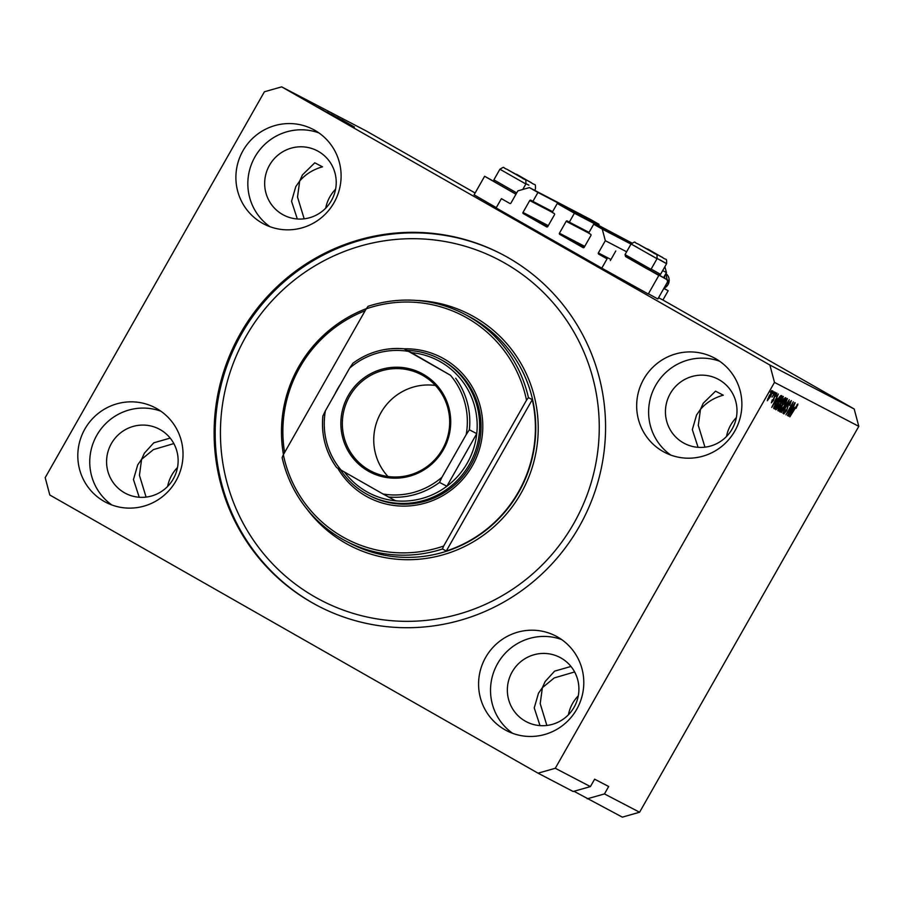 <?xml version="1.0" encoding="UTF-8"?>
<svg xmlns="http://www.w3.org/2000/svg" width="904" height="904" viewBox="0 0 904 904"><rect width="100%" height="100%" fill="white"/><g stroke="black" fill="none" stroke-linecap="round" stroke-linejoin="round"><path stroke-width="1.36" d="M501.404 198.654L496.126 207.931L601.793 268.138L607.059 258.86L598.685 254.092A0.859 0.836 -62.5 0 1 598.369 252.928L605.33 240.69L602.256 229.107L593.691 224.237L588.64 233.142L590.64 234.283A0.859 0.836 -62.5 0 1 590.945 235.435L584.199 247.312A0.859 0.836 -62.5 0 1 583.08 247.651L559.734 234.351A0.859 0.836 -62.5 0 1 559.429 233.198L566.175 221.322A0.859 0.836 -62.5 0 1 567.294 220.983L569.328 222.135L574.39 213.231L557.259 203.479L552.197 212.383L554.208 213.525A0.859 0.836 -62.5 0 1 554.514 214.677L547.767 226.554A0.859 0.836 -62.5 0 1 546.649 226.893L523.303 213.593A0.859 0.836 -62.5 0 1 522.998 212.44L529.733 200.564A0.859 0.836 -62.5 0 1 530.863 200.225L532.897 201.377L537.948 192.473L529.394 187.591L517.89 190.857L510.929 203.106A0.859 0.836 -62.5 0 1 509.811 203.445L501.404 198.654M598.663 225.062L599.069 224.339L590.515 219.457L529.394 187.591M599.069 224.339L537.948 192.473M552.615 211.66L532.897 201.377M631.862 243.018L557.259 203.479M631.738 243.131L574.39 213.231M589.046 232.418L569.328 222.135M631.184 243.775L593.691 224.237M630.992 244.091L602.256 229.107M663.592 277.584L666.451 272.556L662.688 270.59M626.63 251.787L605.33 240.69M666.451 272.556L664.892 266.691M573.95 791.271L622.336 817.137L639.591 812.233L858.8 426.349L854.19 408.992L662.914 300.004L668.18 290.726L663.818 288.455M668.18 290.726L663.909 288.297M662.914 300.004L658.553 297.732M649.219 269.833L658.824 275.449L648.292 294.003L601.793 268.138M173.839 443.581L153.42 449.604L141.6 459.322L139.431 475.312L146.086 497.098M574.616 671.943L554.197 677.955L542.377 687.673L540.208 703.662L546.863 725.449M698.091 447.333L692.328 429.637L696.566 414.97L700.464 409.388L698.295 425.388L704.95 447.175M297.314 218.971L291.551 201.287L295.789 186.619L299.687 181.037L297.518 197.027L304.173 218.813M325.734 208.135A36.273 35.64 117.5 0 1 329.892 196.789A36.273 35.64 117.5 0 1 335.576 189.23M269.471 165.285A36.273 35.64 -62.5 0 0 283.675 215.095A36.273 35.64 -62.5 0 0 331.418 200.575A36.273 35.64 -62.5 0 0 317.214 150.765A36.273 35.64 -62.5 0 0 269.471 165.285M726.5 436.485A36.273 35.64 117.5 0 1 730.669 425.14A36.273 35.64 117.5 0 1 736.353 417.591M670.248 393.635A36.273 35.64 -62.5 0 0 684.452 443.446A36.273 35.64 -62.5 0 0 732.195 428.925A36.273 35.64 -62.5 0 0 717.991 379.126A36.273 35.64 -62.5 0 0 670.248 393.635M568.424 714.77A36.273 35.64 117.5 0 1 572.582 703.425A36.273 35.64 117.5 0 1 578.266 695.865M167.647 486.408A36.273 35.64 117.5 0 1 171.805 475.075A36.273 35.64 117.5 0 1 177.5 467.515M84.874 429.038A53.347 52.421 -62.5 0 0 105.757 502.285A53.347 52.421 -62.5 0 0 175.952 480.939A53.347 52.421 -62.5 0 0 155.081 407.681A53.347 52.421 -62.5 0 0 84.874 429.038M160.844 411.196A53.347 52.421 -62.5 0 0 96.818 435.265A53.347 52.421 -62.5 0 0 111.926 505.008M485.651 657.389A53.347 52.421 -62.5 0 0 506.534 730.635A53.347 52.421 -62.5 0 0 576.729 709.29A53.347 52.421 -62.5 0 0 555.847 636.043A53.347 52.421 -62.5 0 0 485.651 657.389M561.621 639.546A53.347 52.421 -62.5 0 0 497.595 663.615A53.347 52.421 -62.5 0 0 512.704 733.359M643.738 379.104A53.347 52.421 -62.5 0 0 664.621 452.362A53.347 52.421 -62.5 0 0 734.816 431.005A53.347 52.421 -62.5 0 0 713.934 357.758A53.347 52.421 -62.5 0 0 643.738 379.104M719.708 361.261A53.347 52.421 -62.5 0 0 655.682 385.341A53.347 52.421 -62.5 0 0 670.791 455.085M242.961 150.753A53.347 52.421 -62.5 0 0 263.844 224A53.347 52.421 -62.5 0 0 334.039 202.654A53.347 52.421 -62.5 0 0 313.157 129.408A53.347 52.421 -62.5 0 0 242.961 150.753M318.931 132.911A53.347 52.421 -62.5 0 0 254.905 156.98A53.347 52.421 -62.5 0 0 270.013 226.723M648.417 293.789L657.841 298.987L668.384 280.432L658.779 274.816M649.332 269.799L668.384 280.432M658.824 275.449L625.523 256.374M494.364 181.636L484.623 176.269L474.08 194.812L496.307 207.637M484.623 176.269L515.969 194.247M240.43 333.486A198.439 194.981 -62.5 0 0 318.106 605.974A198.439 194.981 -62.5 0 0 579.261 526.557A198.439 194.981 -62.5 0 0 501.584 254.069A198.439 194.981 -62.5 0 0 240.43 333.486M512.161 671.921A36.273 35.64 -62.5 0 0 526.365 721.731A36.273 35.64 -62.5 0 0 574.108 707.21A36.273 35.64 -62.5 0 0 559.904 657.4A36.273 35.64 -62.5 0 0 512.161 671.921M540.004 725.607L534.241 707.922L538.479 693.255L542.377 687.673L545.135 681.548L554.581 671.152L570.966 666.451M111.384 443.57A36.273 35.64 -62.5 0 0 125.588 493.381A36.273 35.64 -62.5 0 0 173.331 478.86A36.273 35.64 -62.5 0 0 159.127 429.05A36.273 35.64 -62.5 0 0 111.384 443.57M139.227 497.256L133.464 479.561L137.702 464.905L141.6 459.322L144.357 453.198L153.804 442.802L170.189 438.101M587.204 798.82L604.46 793.927L639.591 812.233M604.46 793.927L608.674 786.503L594.629 779.18L590.402 786.593L573.159 791.497L538.027 773.18L555.282 768.276L774.491 382.392L769.88 365.035L281.664 86.863L264.409 91.767L45.2 477.651L49.81 495.008L538.027 773.18M348.944 124.017L337.486 117.543L348.944 124.017M336.751 117.226L348.413 123.871L336.661 117.215M345.43 122.311L333.452 115.452L345.43 122.311M331.361 114.345L344.447 121.803L331.271 114.299M327.271 112.22L340.356 119.667L327.18 112.175M327.655 112.605L336.288 117.543L327.632 112.65M317.428 107.18L315.609 106.141L317.428 107.18M854.19 408.992L769.88 365.035M475.12 193.004L365.973 130.82L281.664 86.863M320.943 109.158L326.344 112.198L320.943 109.158M319.79 108.412L317.971 107.373L319.79 108.412M323.801 110.65L318.988 107.904L323.801 110.65M326.525 112.209L325.643 111.7M321.553 109.327L319.722 108.288L321.553 109.327M322.106 109.587L330.423 114.322L322.05 109.576M329.079 113.576L328.276 113.079M330.932 114.446L338.898 118.899L330.932 114.446M332.48 115.124L342.989 121.034L332.48 115.124M344.481 121.385L353.125 126.323L344.458 121.418M341.791 119.803L354.413 126.989L341.735 119.757M343.271 120.65L343.983 121.057M858.8 426.349L774.491 382.392M590.402 786.593L555.282 768.276M788.74 412.845L794.865 402.642L787.486 415.625L792.062 404.585L785.926 414.812L793.305 401.817L788.457 412.687M788.435 403.964L791.362 400.596L789.689 405.41L790.48 402.099L788.717 404.065L786.57 410.755L783.836 413.942L785.282 409.67L784.695 412.416L787 409.229L788.435 403.964M781.124 412.303L789.271 399.726L782.898 413.23L788.559 401.319L781.395 412.439M787.44 398.551L784.728 405.546C782.559 409.422 780.943 411.535 779.869 411.874C779.587 410.845 780.525 408.45 782.694 404.687L787.44 398.551M783.35 396.415L780.638 403.41C778.48 407.297 776.852 409.399 775.779 409.738C775.496 408.721 776.434 406.325 778.604 402.562L783.35 396.415M772.773 393.522L774.073 391.794L773.022 393.658M769.327 395.568L772.852 390.935L770.75 396.189L767.293 400.721L769.327 395.568M797.882 403.986L796.108 408.314L797.012 405.5L796.198 406.348L789.847 416.857L797.882 403.986M777.463 398.585L771.733 407.41L778.321 394.008L776.604 398.144L777.463 398.585M774.547 395.771L776.886 393.048L775.768 396.393L776.095 394.381L774.943 395.681L773.44 400.438L771.338 402.834L772.287 399.828L772.095 401.478L773.067 400.495L774.547 395.771M774.491 394.415L775.542 392.562L774.751 394.551M772.027 397.082L775.067 392.313L772.027 397.082M770.4 392.291L771.711 390.562L770.4 392.291M776.57 401.613C778.717 397.737 780.265 395.715 781.237 395.534L781.96 395.907L774.592 408.902L773.643 408.088L776.57 401.613L774.558 406.585L775.191 407.241L780.853 397.297L778.717 398.641L776.818 401.76M782.389 401.071L785.293 397.647L786.051 398.042L778.672 411.026L777.915 410.631L779.09 407.015L782.389 401.071M794.288 407.365L788.559 416.179L795.158 402.788L793.429 406.913L794.288 407.365M796.978 404.676L797.746 405.105M774.14 403.726L776.513 400.065L775.824 399.704L774.14 403.726M775.824 399.704L776.513 400.065M767.552 399.082L770.75 396.189M769.383 395.466L768.061 399.376M771.587 392.008L769.632 395.613M770.502 396.065L772.072 392.279M773.745 408.416L774.592 408.902M779.734 396.664L780.853 397.297M774.05 406.619L774.762 407.026M779.723 396.675L780.412 397.071M776.649 408.224L780.401 403.263L782.491 397.941L778.841 402.732L776.649 408.224L776.005 407.851M781.858 397.568L782.491 397.941M777.802 410.529L778.672 411.026M779.282 409.376L781.033 405.263L779.474 406.936L779.282 409.376M780.48 404.924L781.485 405.5M782.344 403.975L784.932 399.421L784.423 399.161L782.649 401.195L782.344 403.975M783.824 398.8L784.932 399.421M783.813 398.811L784.423 399.161M780.095 409.987L780.728 410.348L784.728 405.546M781.09 407.693L780.728 410.348M782.672 404.721L781.361 407.851M785.949 399.704L786.582 400.065L782.92 404.856M784.48 405.387L786.582 400.065M789.881 401.76L790.48 402.099M784.084 412.077L784.695 412.416M790.966 412.495L793.339 408.834L792.65 408.484L790.966 412.495M792.65 408.484L793.339 408.834M325.022 111.441L318.016 107.463L325.022 111.441M332.536 115.407L328.367 113.056L332.536 115.407M337.135 117.961L326.807 112.085M336.107 117.384L336.717 117.701M326.943 112.13L336.118 117.373M328.762 113.068L338.864 118.819L328.683 113.056M341.237 120.051L336.853 117.588L341.215 120.085M335.938 117.034L330.875 114.186L335.926 117.068M337.203 117.723L343.011 121.012M342.955 120.955L332.774 115.192M332.853 115.203L337.215 117.712M349.373 124.187L345.204 121.825L349.373 124.187M723.279 395.195C713.979 397.783 706.374 402.517 700.464 409.388L703.222 403.263L715.55 391.161L723.279 395.195M322.502 166.833C313.202 169.421 305.597 174.156 299.687 181.037L302.444 174.913L314.773 162.81L322.502 166.833M529.032 181.455L517.642 174.947L529.032 181.455M660.202 256.194L648.801 249.673L660.202 256.194M651.151 269.087L660.564 274.319L658.587 274.873L649.434 269.776M660.564 274.319L666.598 263.708L657.174 258.465M650.643 251.21L639.241 244.701L650.643 251.21M651.004 269.347L649.027 269.889L646.168 268.33L625.579 256.566L625.037 254.589L651.004 269.347L657.038 258.725L631.06 243.978L625.037 254.589M519.484 176.472L508.082 169.963L519.484 176.472M516.014 194.157L494.42 181.828L493.878 179.851L516.726 192.914M404.099 348.831A78.953 77.575 117.5 0 1 472.171 386.822A78.953 77.575 117.5 0 1 472.329 465.865A78.953 77.575 117.5 0 1 337.746 468.193M334.966 393.941A78.953 77.575 117.5 0 1 337.52 389.048A78.953 77.575 117.5 0 1 340.412 384.347M368.357 495.019L369.77 495.754A76.817 75.473 -62.5 0 0 470.86 465.006A76.817 75.473 -62.5 0 0 440.79 359.532L439.389 358.798A76.817 75.473 117.5 0 1 469.458 464.272A76.817 75.473 117.5 0 1 368.357 495.019A76.817 75.473 117.5 0 1 340.503 469.775M573.803 523.439A192.032 188.699 -62.5 0 0 504.703 263.053A192.032 188.699 -62.5 0 0 245.888 336.604A192.032 188.699 -62.5 0 0 314.999 596.99A192.032 188.699 -62.5 0 0 573.803 523.439M318.637 606.256A198.439 194.981 117.5 0 1 241.481 334.039A198.439 194.981 117.5 0 1 502.115 254.34M518.444 491.934A128.018 125.792 -62.5 0 0 532.286 399.647L446.305 550.999A128.018 125.792 -62.5 0 0 518.444 491.934M365.126 310.761A128.018 125.792 -62.5 0 0 299.846 367.374A128.018 125.792 -62.5 0 0 284.602 452.508M528.422 397.636L526.512 400.212A125.893 123.701 -62.5 0 0 366.199 308.863L368.12 306.286A128.018 125.792 117.5 0 1 464.464 314.117A128.018 125.792 117.5 0 1 528.422 397.636L532.286 399.647M446.305 550.999L442.44 548.988A128.018 125.792 117.5 0 1 346.096 541.157A128.018 125.792 117.5 0 1 282.138 457.65L283.347 454.712A125.893 123.701 -62.5 0 0 443.661 546.05L442.44 548.988M366.199 308.863L283.347 454.712M526.512 400.212L443.661 546.05M443.344 449.785A55.686 54.726 117.5 0 1 368.29 471.12A55.686 54.726 117.5 0 1 348.243 395.602A55.686 54.726 117.5 0 1 423.298 374.279A55.686 54.726 117.5 0 1 443.344 449.785M349.554 396.336A54.409 53.46 -62.5 0 0 370.855 471.052A54.409 53.46 -62.5 0 0 442.463 449.277A54.409 53.46 -62.5 0 0 421.162 374.561A54.409 53.46 -62.5 0 0 349.554 396.336M435.445 385.466A54.409 53.46 -62.5 0 0 380.957 412.71A54.409 53.46 -62.5 0 0 387.974 476.521M344.447 472.024A74.682 73.382 -62.5 0 0 395.624 500.805A74.682 73.382 -62.5 0 0 446.881 486.239A74.682 73.382 -62.5 0 0 467.278 463.051A74.682 73.382 -62.5 0 0 476.758 433.637A74.682 73.382 -62.5 0 0 463.074 382.076A74.682 73.382 -62.5 0 0 411.422 352.639L404.031 348.786L408.585 351.407A72.546 71.28 -62.5 0 0 349.611 368.165L325.395 410.8A72.546 71.28 -62.5 0 0 341.136 470.136L383.002 493.991A72.546 71.28 -62.5 0 0 441.977 477.222L466.193 434.598A72.546 71.28 -62.5 0 0 450.452 375.25L408.585 351.407M407.139 350.413A76.817 75.473 117.5 0 1 439.389 358.798M441.977 477.222L439.502 482.397L446.881 486.239L476.758 433.637L469.379 429.796L466.193 434.598M450.452 375.25L411.422 352.639M322.909 415.964L322.886 415.863C321.078 434.892 325.643 452.113 336.582 467.526L336.593 467.526A74.682 73.382 117.5 0 1 322.909 415.964L325.395 410.8M349.611 368.165L352.797 363.363A74.682 73.382 117.5 0 1 404.043 348.797C385.206 347.249 368.097 352.119 352.696 363.397L352.797 363.363M341.136 470.136L336.593 467.526M395.624 500.805L383.002 493.991M664.496 278.116A13.865 13.628 -62.5 0 0 664.813 275.438M552.254 212.293L529.733 200.564M548.299 225.627L522.998 212.44M547.858 226.395L523.303 213.593M588.685 233.062L566.175 221.322M584.73 246.385L559.429 233.198M584.289 247.154L559.734 234.351M610.957 259.493L598.369 252.928M780.457 404.935L781.033 405.263M787.26 406.45L787.938 406.834M531.699 182.992L516.557 174.269L531.699 182.992M528.863 185.15L526.004 183.738M662.858 257.719L647.716 249.007L662.858 257.719M660.033 259.877L666.598 263.708C666.756 257.12 666.406 260.804 662.372 257.324L643.885 247.244M653.309 252.747L638.167 244.023L653.309 252.747M634.235 245.696L637.716 247.651M650.473 254.894L657.038 258.725C657.197 252.137 656.846 255.821 652.812 252.34L638.145 244.012C633.06 242.328 636.766 240.633 631.06 243.978M522.15 178.009L507.008 169.285L522.15 178.009M522.761 189.478L525.879 183.998L499.901 169.24L493.878 179.851M346.096 541.157L350.311 543.361A128.018 125.792 -62.5 0 0 518.794 492.115A128.018 125.792 -62.5 0 0 468.679 316.321L464.464 314.117M416.269 300.433A130.153 127.893 117.5 0 1 520.975 493.335A130.153 127.893 117.5 0 1 307.27 509.483M283.449 454.542A130.153 127.893 117.5 0 1 298.727 366.708A130.153 127.893 117.5 0 1 366.346 308.659M439.502 482.397A74.682 73.382 117.5 0 1 388.245 496.963M455.695 378.234A74.682 73.382 117.5 0 1 469.379 429.796M668.045 284.523A8.531 8.385 -62.5 0 0 665.886 273.55L668.067 284.534L663.965 288.207A8.531 8.385 -62.5 0 0 668.045 284.523M610.347 260.578L615.782 250.996M534.659 190.337L535.428 188.981C535.597 182.382 535.247 186.066 531.202 182.585L512.715 172.506M525.879 183.998C526.038 177.399 525.687 181.082 521.653 177.602L506.974 169.274C501.901 167.602 505.607 165.907 499.901 169.24"/></g></svg>

